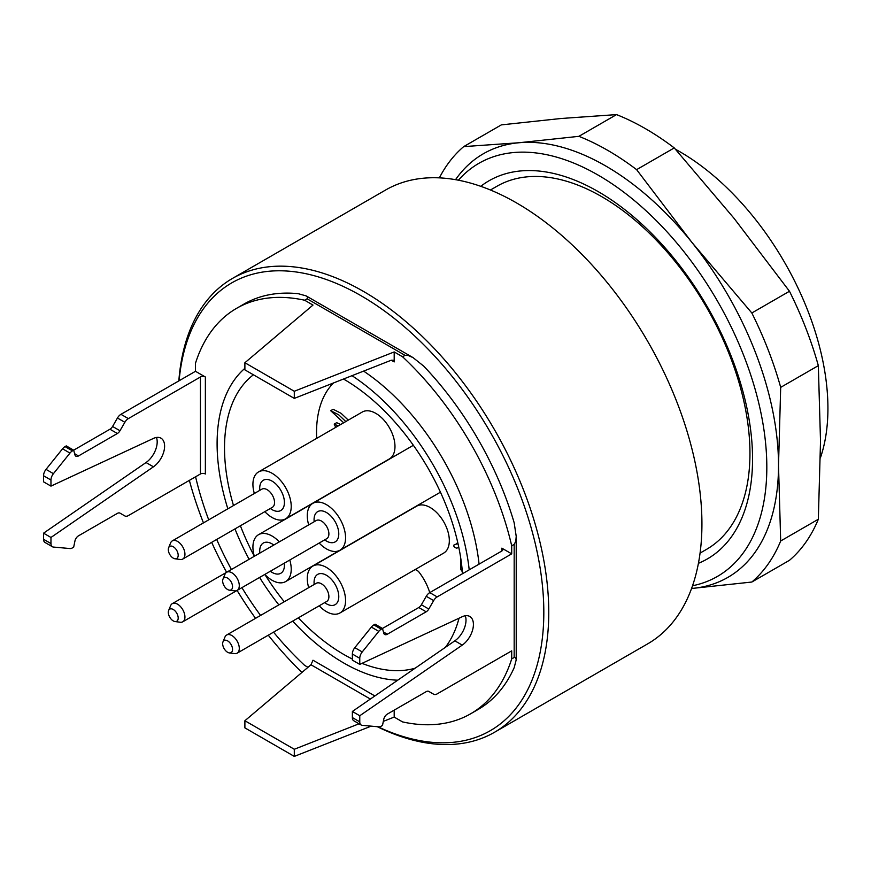 <?xml version="1.0" encoding="UTF-8"?>
<svg xmlns="http://www.w3.org/2000/svg" width="871" height="871" viewBox="0 0 871 871"><rect width="100%" height="100%" fill="white"/><g stroke="black" fill="none" stroke-linecap="round" stroke-linejoin="round"><path stroke-width="1.31" d="M462.49 573.717A168.571 97.323 -120 0 0 343.512 379.027M253.417 374.791A168.571 97.323 -120 0 0 233.493 505.55M240.396 525.768A168.571 97.323 -120 0 0 254.343 556.264M289.793 560.009A27.077 15.634 60 0 1 291.219 569.405A27.077 15.634 60 0 1 285.612 581.588A27.077 15.634 60 0 1 272.068 580.249A27.077 15.634 60 0 1 264.828 574.425A168.571 97.323 -120 0 0 284.262 601.752M298.318 617.844A168.571 97.323 -120 0 0 352.363 659.053M362.02 663.354A168.571 97.323 -120 0 0 415.097 668.22M445.353 647.371A168.571 97.323 -120 0 0 459.028 618.214M330.762 384.035A168.571 97.323 -120 0 0 330.74 385.995M490.438 190.009L496.916 186.274A209.628 121.025 60 0 1 675.842 262.378A209.628 121.025 60 0 1 706.533 549.361L700.066 553.096M178.838 380.899A262.029 151.282 60 0 1 232.459 278.437L385.624 190.009A262.029 151.282 60 0 1 587.555 260.211A262.029 151.282 60 0 1 701.928 523.907A262.029 151.282 60 0 1 647.665 643.865L494.488 732.293A262.029 151.282 60 0 1 377.285 726.697M232.459 278.437A262.029 151.282 60 0 1 434.379 348.64A262.029 151.282 60 0 1 548.763 612.346A262.029 151.282 60 0 1 494.488 732.293M359.767 664.399L359.767 658.313L352.363 654.034L352.363 660.12L359.767 664.399L462.251 616.712A17.464 10.082 120 0 1 469.796 616.472A17.464 10.082 120 0 1 472.692 629.7A17.464 10.082 120 0 1 462.251 645.106L359.767 715.744L359.767 721.841A6.99 4.039 120 0 0 361.215 725.031A6.99 4.039 120 0 0 362.238 725.347L378.787 726.828A6.99 4.039 120 0 0 381.258 726.164L382.489 725.456L383.741 719.348A5.237 3.027 -60 0 1 387.323 714.111L426.169 691.672A5.237 3.027 -60 0 1 428.793 691.411L433.671 694.231A6.99 4.039 120 0 0 437.166 693.882L511.702 650.855L511.702 658.912A234.081 135.147 60 0 1 470.634 713.795L478.048 709.517A234.081 135.147 -120 0 0 514.173 667.676L516.22 659.815L515.621 657.485L514.173 657.485L514.173 544.375L515.774 541.327L516.22 536.394L514.173 522.774A234.081 135.147 -120 0 0 423.752 366.158L413.061 357.622L407.878 355.314L405.037 355.346L307.093 298.797L304.621 300.223L312.994 305.068L244.893 362.739L244.893 369.87L294.3 398.395L391.253 360.224L393.333 360.246L394.193 361.922L394.193 351.938L402.565 356.772A234.081 135.147 60 0 1 511.702 545.801L511.702 553.858L501.827 548.153A3.495 2.014 180 0 1 502.85 549.579A3.495 2.014 180 0 1 501.827 551.005L501.827 548.153M307.093 298.797L307.724 297.316L306.135 295.89L298.263 293.701A234.081 135.147 -120 0 0 243.967 304.077L236.553 308.356A234.081 135.147 60 0 1 304.621 300.223M377.916 726.752A258.535 149.268 -120 0 0 543.82 612.346A258.535 149.268 -120 0 0 370.121 301.224A258.535 149.268 -120 0 0 179.099 380.758M189.366 480.378A258.535 149.268 -120 0 0 203.455 522.894M211.675 542.35A258.535 149.268 -120 0 0 226.602 572.291M237.086 590.44A258.535 149.268 -120 0 0 255.541 618.334M268.279 635.188A258.535 149.268 -120 0 0 301.921 672.456M511.702 658.912L514.173 657.485M470.634 713.795A234.081 135.147 60 0 1 402.565 721.917L394.193 717.083L394.193 710.137M307.986 667.317L304.621 665.368A234.081 135.147 60 0 1 273.548 632.15M260.56 615.438A234.081 135.147 60 0 1 241.909 587.653M231.425 569.503A234.081 135.147 60 0 1 216.694 539.454M208.713 519.856A234.081 135.147 60 0 1 195.583 476.785M156.453 437.471A17.464 10.082 120 0 1 146.034 462.534L153.448 466.812A17.464 10.082 120 0 0 163.879 451.407A17.464 10.082 120 0 0 160.983 438.178A17.464 10.082 120 0 0 153.448 438.418L50.964 486.116L50.964 480.03A6.99 4.039 -60 0 1 53.436 473.661L69.974 453.083A6.99 4.039 -60 0 1 72.445 450.884L109.953 429.229A5.237 3.027 120 0 0 112.577 426.463L117.454 418.015A6.99 4.039 -60 0 1 120.949 414.324L195.485 371.296L195.485 363.24A234.081 135.147 60 0 1 236.553 308.356M363.61 371.111A179.056 103.377 60 0 1 479.083 564.136M195.485 371.296L205.371 377.001L205.371 473.987A3.495 2.014 0 0 0 200.428 473.987L200.428 377.001A3.495 2.014 180 0 1 205.371 377.001M514.173 544.375L511.702 545.801M402.565 356.772L405.037 355.346M359.767 658.313A6.99 4.039 -60 0 1 362.238 651.943L378.787 631.366A6.99 4.039 -60 0 1 381.258 629.178L418.766 607.523A5.237 3.027 120 0 0 421.379 604.757L426.257 596.308A6.99 4.039 -60 0 1 429.751 592.618L501.827 551.005M421.379 604.757L428.793 609.036L433.671 600.587A6.99 4.039 -60 0 1 437.166 596.896L511.702 553.858M462.251 645.106L454.836 640.827A17.464 10.082 120 0 0 465.266 615.753M352.363 654.034A6.99 4.039 -60 0 1 354.824 647.665L371.373 627.087A6.99 4.039 -60 0 1 373.844 624.899L375.074 624.18L382.489 628.459L383.741 633.13A5.237 3.027 -60 0 0 384.699 634.491A5.237 3.027 -60 0 0 387.323 634.23L426.169 611.801L418.766 607.523M428.793 609.036A5.237 3.027 -60 0 1 426.169 611.801M428.793 691.411L433.671 694.231L428.782 691.411M454.836 640.827L352.363 711.465L352.363 717.562A6.99 4.039 120 0 0 353.811 720.753L361.215 725.031M359.767 715.744L352.363 711.465M112.577 426.463L119.98 430.742L124.869 422.293A6.99 4.039 -60 0 1 128.353 418.603L200.428 377.001M74.623 453.704L78.51 455.947A5.237 3.027 -60 0 1 75.886 456.208A5.237 3.027 -60 0 1 74.928 454.836L73.676 450.176L66.272 445.898L65.031 446.605A6.99 4.039 -60 0 0 62.56 448.794L46.021 469.382A6.99 4.039 -60 0 0 43.55 475.74L43.55 481.837L50.964 486.116M78.51 455.947L117.367 433.508L109.953 429.229M146.034 462.534L43.55 533.183L43.55 539.269A6.99 4.039 120 0 0 44.998 542.47L52.412 546.748A6.99 4.039 120 0 0 53.436 547.064L69.974 548.545A6.99 4.039 120 0 0 72.445 547.881L73.676 547.162L74.928 541.054A5.237 3.027 -60 0 1 78.51 535.817L117.367 513.389A5.237 3.027 -60 0 1 119.98 513.128L124.869 515.948A6.99 4.039 120 0 0 128.353 515.599L200.428 473.987M119.98 430.742A5.237 3.027 -60 0 1 117.367 433.508M153.448 466.812L50.964 537.461L50.964 543.548A6.99 4.039 120 0 0 52.412 546.748M43.55 533.183L50.964 537.461M119.969 513.117L124.869 515.948L119.969 513.117M370.371 699.054L310.991 664.769L244.893 720.742L244.893 727.873L294.3 756.398L371.155 726.153M383.327 721.362L394.193 717.083M294.3 756.398L294.3 749.267L359.048 723.779M310.991 664.769L312.994 660.218L374.878 695.951M244.893 720.742L294.3 749.267M244.893 362.739L294.3 391.264L394.193 351.938M294.3 391.264L294.3 398.395M469.208 569.841A179.056 103.377 -120 0 0 352.004 375.684M244.893 368.324A179.056 103.377 -120 0 0 227.843 508.816M234.974 528.904A179.056 103.377 -120 0 0 249.095 559.302M259.58 577.451A179.056 103.377 -120 0 0 278.851 604.888M292.678 621.11A179.056 103.377 -120 0 0 397.731 680.186M820.406 457.863A209.628 121.025 -120 0 0 675.461 149.257M480.77 186.318A218.327 126.055 60 0 1 675.363 260.048A218.327 126.055 60 0 1 698.422 563.308M439.365 177.869A262.029 151.282 60 0 1 463.688 146.622L501.326 124.891L561.109 118.489L616.537 114.602L578.899 136.333A262.029 151.282 60 0 1 636.614 169.649L674.263 147.918A262.029 151.282 -120 0 0 616.537 114.602M636.614 169.649L692.053 242.574L751.836 312.983L789.474 291.252L734.046 218.327L674.263 147.918M751.836 312.983A262.029 151.282 60 0 1 780.688 387.366L818.337 365.635A262.029 151.282 -120 0 0 789.474 291.252M780.688 387.366L778.511 465.43L780.688 540.989L818.337 519.247L820.515 441.183L818.337 365.635M780.688 540.989A262.029 151.282 60 0 1 751.836 582.035L789.474 560.303A262.029 151.282 -120 0 0 818.337 519.247M692.532 585.758A238.512 137.705 -120 0 0 682.494 249.901A238.512 137.705 -120 0 0 458.386 180.199M463.688 146.622L519.116 142.735L578.899 136.333M751.836 582.035L691.563 588.491A244.566 141.2 -120 0 0 692.053 588.448A244.566 141.2 -120 0 0 778.511 465.43A244.566 141.2 -120 0 0 692.053 242.574A244.566 141.2 -120 0 0 519.116 142.735A244.566 141.2 -120 0 0 455.544 179.676M232.546 586.651A6.99 4.039 -120 0 0 228.496 578.714A6.99 4.039 -120 0 0 222.987 579.117A6.99 4.039 -120 0 0 224.108 585.835A6.99 4.039 -120 0 0 229.367 590.157A6.99 4.039 -120 0 0 232.546 586.651M173.253 546.727A6.99 4.039 -120 0 0 168.636 547.739A6.99 4.039 -120 0 0 169.758 554.457A6.99 4.039 -120 0 0 175.017 558.779A6.99 4.039 -120 0 0 178.109 554.206A6.99 4.039 -120 0 0 173.253 546.727M227.669 652.314A6.99 4.039 -120 0 0 229.367 652.923A6.99 4.039 -120 0 0 231.098 644.551A6.99 4.039 -120 0 0 222.987 641.873A6.99 4.039 -120 0 0 227.669 652.314M168.31 612.291A6.99 4.039 -120 0 0 175.017 621.546A6.99 4.039 -120 0 0 176.748 613.173A6.99 4.039 -120 0 0 168.636 610.495A6.99 4.039 -120 0 0 168.31 612.291M222.987 579.117L224.958 574.294A10.485 6.053 60 0 1 226.634 572.269A10.485 6.053 60 0 1 234.713 575.067A10.485 6.053 60 0 1 239.285 585.606A10.485 6.053 60 0 1 237.119 590.418A10.485 6.053 60 0 1 234.528 590.865L229.367 590.157M168.636 547.739L170.607 542.916A10.485 6.053 60 0 1 172.284 540.891A10.485 6.053 60 0 1 177.532 541.403A10.485 6.053 60 0 1 184.38 550.646A10.485 6.053 60 0 1 182.768 559.04A10.485 6.053 60 0 1 180.177 559.487L175.017 558.779M222.987 641.873L224.958 637.049A10.485 6.053 60 0 1 226.634 635.024A10.485 6.053 60 0 1 237.119 641.078A10.485 6.053 60 0 1 237.119 653.185A10.485 6.053 60 0 1 234.528 653.62L229.367 652.923M168.636 610.495L170.607 605.672A10.485 6.053 60 0 1 172.284 603.647A10.485 6.053 60 0 1 182.768 609.7A10.485 6.053 60 0 1 182.768 621.796A10.485 6.053 60 0 1 180.177 622.242L175.017 621.546M335.738 427.356L334.203 424.112L338.22 425.93M343.664 422.783L330.686 410.698L338.656 414.77L345.809 421.542M462.338 571.746L460.715 569.394L460.65 557.582M458.832 547.543L456.622 548.12C454.139 547.413 453.323 546.28 454.172 544.713L458.015 543.722M456.306 543.493L457.852 542.981M308.693 524.886A27.077 15.634 60 0 1 307.278 515.752A27.077 15.634 60 0 1 312.885 503.307A27.077 15.634 60 0 1 339.962 518.942A27.077 15.634 60 0 1 339.962 550.211A27.077 15.634 60 0 1 326.418 548.872A27.077 15.634 60 0 1 319.178 543.047M254.343 493.509A27.077 15.634 60 0 1 258.535 471.93A27.077 15.634 60 0 1 285.612 487.564A27.077 15.634 60 0 1 285.612 518.833A27.077 15.634 60 0 1 272.068 517.494A27.077 15.634 60 0 1 264.828 511.669M308.693 587.653A27.077 15.634 60 0 1 312.885 566.074A27.077 15.634 60 0 1 326.146 567.261A27.077 15.634 60 0 1 344.056 591.093A27.077 15.634 60 0 1 339.962 612.966A27.077 15.634 60 0 1 326.418 611.627A27.077 15.634 60 0 1 319.178 605.802M254.343 556.275A27.077 15.634 60 0 1 258.535 534.696A27.077 15.634 60 0 1 279.308 541.86M330.686 410.698L333.158 409.272L341.127 413.344L348.28 420.116M334.203 424.112L336.674 422.685L340.692 424.504M285.612 518.833L389.37 458.93A27.077 15.634 -120 0 0 389.37 427.661A27.077 15.634 -120 0 0 362.292 412.027L258.535 471.93M339.962 612.966L443.72 553.063A27.077 15.634 -120 0 0 443.72 521.794A27.077 15.634 -120 0 0 416.643 506.171L312.885 566.074M285.612 581.588L389.37 521.685A27.077 15.634 -120 0 0 389.468 521.62M437.166 596.896L429.751 592.618A38.433 22.189 60 0 0 418.33 571.267L415.26 569.492M333.604 382.924A122.278 70.595 -120 0 0 316.674 438.363M394.193 361.922L391.253 360.224M362.238 651.943L354.824 647.665M378.787 631.366L371.373 627.087M381.258 629.178L373.844 624.899M383.436 631.987L387.323 634.23M433.671 600.587L426.257 596.308M359.767 721.841L352.363 717.562M120.949 414.324L128.353 418.603M43.55 475.74L50.964 480.03M46.021 469.382L53.436 473.661M62.56 448.794L69.974 453.083M65.031 446.605L72.445 450.884M117.454 418.015L124.869 422.293M43.55 539.269L50.964 543.548M326.919 538.572L326.723 538.692A10.485 6.053 -120 0 0 328.89 533.879A10.485 6.053 -120 0 0 324.306 523.34A10.485 6.053 -120 0 0 316.238 520.542L226.634 572.269M272.569 507.194L272.373 507.314A10.485 6.053 -120 0 0 273.973 498.909A10.485 6.053 -120 0 0 267.125 489.676A10.485 6.053 -120 0 0 261.888 489.154L172.284 540.891M326.919 601.328L326.723 601.447A10.485 6.053 -120 0 0 326.723 589.351A10.485 6.053 -120 0 0 316.238 583.298L226.634 635.024M314.191 521.718A17.464 10.082 60 0 1 325.525 512.017A17.464 10.082 60 0 1 338.775 533.858A17.464 10.082 60 0 1 324.676 539.878M259.841 490.34A17.464 10.082 60 0 1 272.068 481.119A17.464 10.082 60 0 1 284.392 503.503A17.464 10.082 60 0 1 270.326 508.49M314.191 584.474A17.464 10.082 60 0 1 325.199 574.62A17.464 10.082 60 0 1 338.754 595.829A17.464 10.082 60 0 1 326.592 603.886A17.464 10.082 60 0 1 324.676 602.634M259.841 553.096A17.464 10.082 60 0 1 259.721 550.875A17.464 10.082 60 0 1 273.81 545.028M284.294 563.189A17.464 10.082 60 0 1 270.326 571.256M516.22 659.772L516.22 536.394M306.135 295.89L412.985 357.578M326.723 538.692L237.119 590.418M272.373 507.314L182.768 559.04M326.723 601.447L237.119 653.185M226.58 572.301L172.284 603.647M272.373 570.07L182.768 621.796M413.366 445.299L312.885 503.307M440.443 492.191L339.962 550.211M312.776 503.373L258.535 534.696"/></g></svg>
